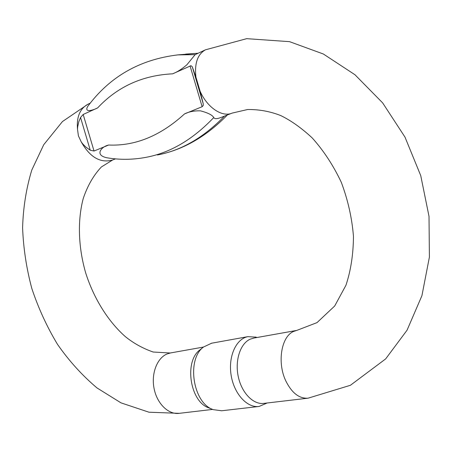 <?xml version="1.0" encoding="UTF-8"?>
<svg xmlns="http://www.w3.org/2000/svg" width="452" height="452" viewBox="0 0 452 452"><rect width="100%" height="100%" fill="white"/><g stroke="black" fill="none" stroke-linecap="round" stroke-linejoin="round"><path stroke-width="0.68" d="M106.717 157.737C94.084 154.985 101.745 146.408 108.661 145.024L94.027 151.019L90.253 150.211L85.801 147.036L82.756 143.934L81.241 141.9L78.422 135.894L77.512 129.328L77.676 126.809L78.801 121.712L80.546 117.503L83.185 114.463L97.649 107.892C92.745 110.474 84.004 112.859 87.682 106.491C109.74 76.67 139.798 59.472 177.856 54.89L195.145 54.641L205.428 49.827C197.569 54.274 194.405 63.376 195.931 77.117L200.134 91.315L203.197 103.632L203.242 105.463L202.134 106.712L184.501 113.938C188.942 111.684 194.298 110.655 200.575 110.864C207.999 112.842 212.395 115.074 213.762 117.548C192.767 139.578 170.212 152.838 146.103 157.319C132.798 159.822 119.667 159.963 106.712 157.737M195.145 54.641L186.908 64.76C181.953 69.032 177.19 72.054 172.624 73.829L190.97 65.698L192.253 66.732L195.931 77.117M231.74 113.254L220.932 117.497C216.932 119.034 214.542 119.051 213.762 117.548M253.838 338.073L250.267 339.147C240.368 343.435 234.763 360.261 238.255 376.567C241.639 392.907 253.369 404.924 263.917 403.376L307.688 398.223M200.36 349.549L199.948 349.876C183.902 361.346 189.97 401.851 208.869 407.885L212.79 409.472M211.677 343.198L203.564 346.983C186.286 359.3 192.868 403.173 213.237 409.653L221.695 410.766L258.646 406.506M267.172 402.992L259.12 406.45C247.159 408.224 233.944 393.72 231.102 375.064C228.096 356.43 236.142 338.768 247.911 336.644L255.894 337.158M81.241 141.9C89.993 157.364 100.446 163.398 112.61 160.002L115.48 158.878M205.428 49.827L246.707 38.663L289.534 41.657L323.366 54.008L354.956 74.738L382.658 102.898L404.998 137.125L420.744 175.642L429.016 216.372L429.4 257.103L421.925 295.681L407.066 330.175L385.675 358.894L350.402 385.29L308.128 398.172C299.331 398.8 291.907 393.082 285.862 381.03C276.89 362.555 281.336 336.322 293.693 331.412L296.783 330.406L253.391 338.152M200.134 91.315C207.321 107.695 222.327 117.565 232.164 113.09L247.6 109.52C259.069 109.367 270.121 111.384 280.765 115.582C290.998 120.531 301.478 127.978 312.202 137.922C323.615 150.623 333.316 165.421 341.305 182.325C347.933 199.999 351.984 217.988 353.453 236.294C353.345 254.193 350.842 270.516 345.949 285.257L334.7 305.993L317.01 322.621L296.783 330.406M88.321 104.056L87.903 104.248C79.897 108.678 76.433 117.04 77.512 129.328M90.247 103.163L87.903 104.248L62.449 121.554L43.742 144.696L31.781 170.071C26.227 188.456 23.165 207.711 22.6 227.836C23.385 248.176 26.459 268.386 31.815 288.472C38.386 308.202 46.94 326.819 57.483 344.322C69.049 360.922 82.219 375.459 96.994 387.935L120.978 402.851L148.985 412.213L179.241 413.337C168.607 414.868 157.143 403.868 154.132 388.793C151.013 373.753 157.002 358.097 167.042 353.972L170.653 352.922M83.185 114.463L94.027 151.019M108.661 145.024C135.193 146.205 160.477 135.843 184.501 113.938M202.134 106.712L190.06 65.907M172.624 73.829C142.538 75.292 117.543 86.648 97.649 107.892M197.999 53.263L185.676 54.087M227.379 114.972C206.067 136.758 182.749 150.092 157.42 154.974C181.286 150.522 203.643 137.566 224.497 116.102M192.337 66.936L203.197 103.632M90.253 150.211L80.546 117.503M203.462 347.063L170.206 353.001L153.172 352.023C142.928 348.452 133.679 343.345 125.413 336.683C108.344 321.671 93.914 298.727 85.773 273.189C78.252 247.464 77.416 220.435 83.23 198.547C87.53 185.732 93.598 175.195 101.429 166.929L112.61 160.002M212.626 409.41L179.241 413.337M211.203 343.283L247.911 336.644M257.03 337.503L255.442 337.022M199.948 349.876L203.564 346.983M177.856 54.89L198.061 53.24"/></g></svg>
